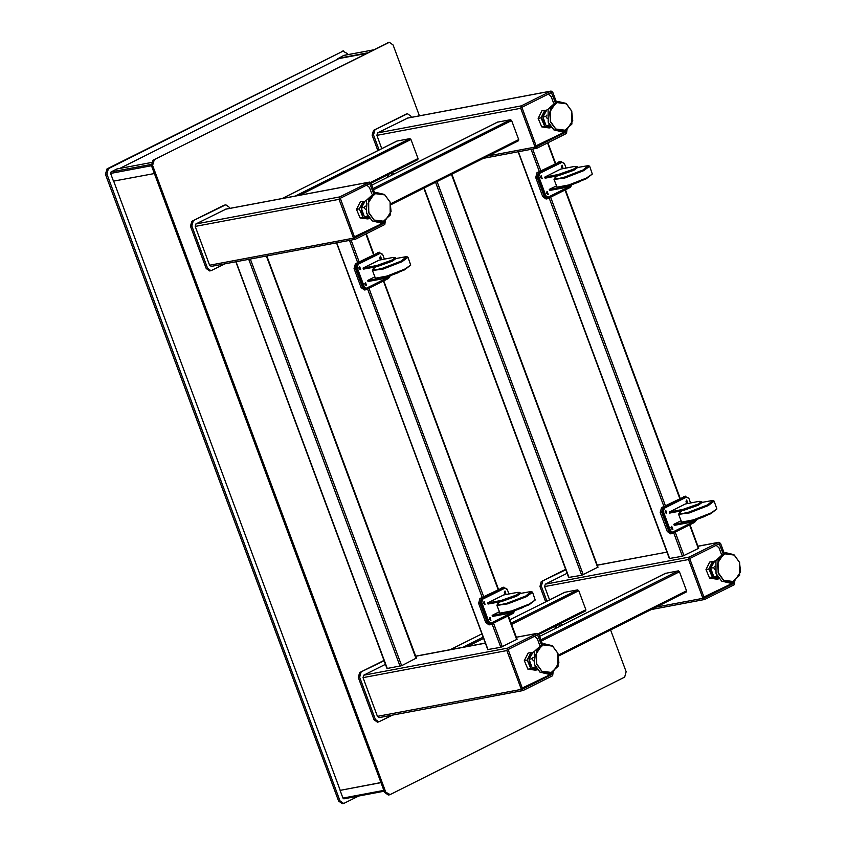 <?xml version="1.0" encoding="UTF-8"?>
<svg xmlns="http://www.w3.org/2000/svg" width="846" height="846" viewBox="0 0 846 846"><rect width="100%" height="100%" fill="white"/><g stroke="black" fill="none" stroke-linecap="round" stroke-linejoin="round"><path stroke-width="1.27" d="M366.635 185.105L369.512 187.537L371.87 193.861M381.588 222.519L380.087 224.476L354.294 236.859M548.271 94.075L551.158 96.507L553.506 102.831M563.225 131.5L561.723 133.457L535.93 145.84M518.524 140.764L390.894 204.711L518.524 140.764L518.725 139.611L511.65 120.576L510.54 119.656L497.585 122.162M382.529 254.244L378.722 252.457L356.811 263.434L355.457 268.298L362.532 287.333L365.906 289.723L388.42 278.546L389.943 276.515M379.325 252.256L355.405 263.698L354.04 268.563L361.115 287.598L364.489 289.998L365.906 289.723M380.002 258.464L379.78 257.279M365.06 284.774L364.838 283.59M359.159 268.901L358.937 267.727M564.176 163.225L560.359 161.438L538.458 172.404L537.094 177.269L544.179 196.314L547.552 198.704L570.067 187.516L571.579 185.496M560.972 161.226L537.041 172.679L535.677 177.544L542.762 196.579L546.135 198.969L547.552 198.704M561.638 167.445L561.416 166.26M546.706 193.745L546.484 192.56M540.806 177.882L540.583 176.698M550.809 126.942L546.114 125.737L542.868 116.991L546.992 109.726L547.986 109.546M546.981 115.088L545.807 116.431L547.225 118.546M548.948 123.96L549.012 125.197L549.657 125.261M545.807 116.431L542.868 116.991M549.012 125.197L546.114 125.737M551.296 127.524L549.149 127.926L541.757 126.942L538.119 118.387L541.884 110.815L544.771 110.276L541.028 117.837L544.697 126.392L550.873 127.016M544.993 124.108L543.047 120.164L542.878 115.87L546.051 110.815M544.306 123.167L543.047 120.164M542.878 115.87L544.993 111.63M546.442 110.361L544.771 110.276M541.028 117.837L538.119 118.387M544.697 126.392L541.757 126.942M369.216 217.972L364.467 216.766L361.231 208.01L365.356 200.756L366.339 200.565M365.345 206.107L364.171 207.46L365.588 209.575M367.301 214.979L367.375 216.216L368.021 216.28M364.171 207.46L361.231 208.01M367.375 216.216L364.467 216.766M369.649 218.543L367.502 218.955L360.11 217.961L356.483 209.417L360.248 201.845L363.135 201.306L359.381 208.867L363.05 217.411L369.237 218.046M363.357 215.138L361.401 211.193L361.231 206.9L364.404 201.845M362.67 214.186L361.401 211.193M361.231 206.9L363.346 202.649M364.795 201.38L363.135 201.306M359.381 208.867L356.483 209.417M363.05 217.411L360.11 217.961M224.835 263.825L210.982 270.667L209.575 270.932L206.202 268.542L190.466 226.231L191.831 221.366L223.883 205.303L225.903 204.838L229.277 207.228L229.7 208.359M223.883 205.303L225.903 204.838M225.29 205.039L191.831 221.366M190.466 226.231L191.883 225.967L193.237 221.102M191.883 225.967L207.608 268.277L206.202 268.542M210.982 270.667L207.608 268.277M377.834 150.62L372.103 135.212L373.467 130.347L406.133 114.073L407.55 113.808L410.923 116.209L411.336 117.33M387.722 177.195L386.971 175.164M405.52 114.284L407.55 113.808M406.937 114.02L373.467 130.347M372.103 135.212L373.52 134.948L374.884 130.083M373.52 134.948L379.114 149.985M388.24 174.53L389.001 176.56M371.056 183.117L417.829 159.704L418.019 158.551L410.945 139.516L409.845 138.596L396.89 141.102M536.47 146.792L521.919 107.294L551.359 92.542L555.177 102.154M556.351 101.88L552.766 92.246L551.074 91.051L521.39 105.877L520.713 108.309L535.127 147.088L537.125 148.187L566.503 133.457L566.894 130.231M407.539 118.091L377.528 132.938L376.851 135.371L381.789 148.642M390.915 173.187L391.941 175.08M565.826 130.77L565.985 132.05L562.643 132.674M536.597 146.77L565.985 132.05M354.834 237.821L340.272 198.313L369.713 183.571L373.541 193.174M374.704 192.909L371.119 183.275L369.438 182.08L339.743 196.906L339.066 199.339L353.491 238.117L355.172 239.312L384.867 224.486L385.247 221.261M225.893 209.121L195.891 223.957L195.204 226.39L209.628 265.168L211.32 266.363L355.172 239.312M384.179 221.8L384.338 223.069L381.007 223.704M354.96 237.8L384.338 223.069M688.718 498.125L684.911 496.338L663 507.304L661.646 512.168L668.721 531.214L672.094 533.604L694.608 522.416L696.131 520.396M685.514 496.126L661.593 507.579L660.229 512.443L667.304 531.478L670.677 533.868L672.094 533.604M686.191 502.344L685.969 501.16M671.259 528.644L671.026 527.46M665.358 512.782L665.136 511.597M534.45 636.34L537.326 638.772L539.674 645.096M549.392 673.754L547.901 675.711L522.098 688.094M718.624 578.178L713.929 576.972L710.682 568.216L714.807 560.961L715.801 560.782M714.796 566.323L713.622 567.666L715.039 569.781M716.763 575.185L716.826 576.433L717.471 576.486M713.622 567.666L710.682 568.216M716.826 576.433L713.929 576.972M536.988 669.197L532.282 668.002L529.046 659.245L533.17 651.991L534.154 651.801M533.149 657.342L531.986 658.696L533.403 660.811M535.116 666.214L535.18 667.452L535.825 667.515M531.986 658.696L529.046 659.245M535.18 667.452L532.282 668.002M538.87 634.352L585.633 610.939L585.834 609.786L578.759 590.751L577.659 589.831L564.705 592.327M719.1 578.759L716.964 579.161L709.561 578.178L705.934 569.622L709.699 562.051L712.586 561.511L708.842 569.072L712.501 577.617L718.688 578.252M712.808 575.343L710.852 571.399L710.682 567.106L713.865 562.051M712.12 574.402L710.852 571.399M710.682 567.106L712.808 562.865M714.246 561.596L712.586 561.511M708.842 569.072L705.934 569.622M712.501 577.617L709.561 578.178M716.086 545.31L718.973 547.743L721.321 554.067M731.039 582.725L729.538 584.692L703.745 597.075M537.464 669.778L535.317 670.18L527.925 669.197L524.298 660.641L528.063 653.08L530.939 652.53L527.195 660.102L530.865 668.647L537.051 669.281M531.161 666.362L529.215 662.429L529.046 658.135L532.219 653.07M530.484 665.421L529.215 662.429M529.046 658.135L531.161 653.884M532.61 652.615L530.939 652.53M527.195 660.102L524.298 660.641M530.865 668.647L527.925 669.197M558.709 655.936L686.339 591.999L686.54 590.846L679.454 571.811L678.355 570.891L665.4 573.387M555.536 628.43L554.775 626.4M545.649 601.855L539.917 586.447L541.281 581.583L565.657 569.358M565.794 569.739L541.281 581.583M539.917 586.447L541.334 586.183L542.698 581.318M541.334 586.183L546.928 601.22M556.055 625.765L556.805 627.785M704.284 598.027L689.723 558.519L719.174 543.777L722.992 553.39M724.155 553.115L720.581 543.481L718.889 542.286L689.204 557.112L688.517 559.544L702.941 598.323L704.633 599.518L734.317 584.692L734.698 581.466M567.106 573.26L545.342 584.174L544.665 586.606L549.604 599.877M558.73 624.422L559.756 626.315M733.641 582.006L733.789 583.285L730.458 583.909M704.411 598.006L733.789 583.285M392.65 715.06L378.797 721.902L377.379 722.167L374.006 719.766L358.281 677.466L359.635 672.602L384.021 660.388M384.158 660.758L359.635 672.602M358.281 677.466L359.687 677.202L361.052 672.337M359.687 677.202L375.423 719.502L374.006 719.766M378.797 721.902L375.423 719.502M522.638 689.056L508.086 649.548L537.527 634.807L541.355 644.409M542.519 644.144L538.934 634.511L537.252 633.305L507.558 648.142L506.881 650.574L521.305 689.342L522.987 690.548L552.671 675.711L553.062 672.485M385.469 664.29L363.695 675.193L363.019 677.625L377.443 716.403L379.124 717.598L522.987 690.548M551.994 673.035L552.152 674.304L548.821 674.928M522.765 689.035L552.152 674.304M507.082 589.144L503.264 587.357L481.363 598.333L479.999 603.198L487.085 622.233L490.458 624.623L512.972 613.445L514.484 611.415M503.878 587.156L479.946 598.598L478.582 603.462L485.667 622.497L489.041 624.898L490.458 624.623M504.544 593.363L504.322 592.179M489.612 619.674L489.39 618.489M483.711 603.801L483.489 602.627M385.744 792.194L384.57 792.416L151.466 165.626L152.64 165.404L385.744 792.194L390.122 794.606L624.655 677.075L626.156 671.724L610.611 629.942M419.415 115.817L393.052 44.933L389.34 42.3L152.957 160.275L151.466 165.626M152.957 160.275L388.674 42.522M389.34 42.3L387.489 42.744M384.57 792.416L388.272 795.05L389.456 794.828M154.141 160.053L152.64 165.404M597.762 567.201L581.731 575.238L568.935 577.448M416.116 658.23L401.607 665.728L387.288 668.467M487.994 649.527L500.8 647.317L517.086 639.29L508.34 615.761M669.63 558.508L682.436 556.298L698.733 548.271L689.976 524.742M366.085 53.478L337.67 58.818L343.783 55.455M367.291 52.875L337.533 58.469M380.912 782.592L340.039 790.365L380.943 782.666M344.121 798.772L342.926 798.116L340.039 790.365M154.395 173.504L113.491 181.192L110.604 173.441L111.016 171.981L116.896 169.031L151.275 162.569M113.671 181.16L340.198 790.28M338.886 58.596L119.445 168.555M347.727 54.683L347.304 53.541L342.916 51.13L108.383 168.661L106.892 174.012L339.997 800.802L343.698 803.436L358.609 796.075M339.997 800.802L338.58 801.067L342.292 803.7L343.698 803.436M338.58 801.067L105.475 174.276L106.892 174.012M108.383 168.661L106.977 168.925L105.475 174.276M106.977 168.925L342.916 51.13M343.592 50.908L341.509 51.395M592.327 174.065L586.162 178.866L569.316 185.517L558.043 187.601L557.08 187.178L568.829 184.999L586.373 178.072L592.327 174.065L589.62 166.271L583.624 170.67L564.917 177.946L554.035 179.5L554.532 178.146L556.626 178.908L563.859 177.353L582.883 170.046L588.372 165.562L577.458 167.54M588.372 165.562L589.62 166.271M557.408 175.841L554.532 178.146M554.035 179.5L557.08 187.178M577.48 167.593L573.874 170.236L558.783 175.587L545.11 178.157L544.718 177.1L560.739 169.063L574.423 166.493L577.078 166.535L577.48 167.593M580.578 181.404L563.373 187.918L549.699 190.498L549.297 189.441L558.445 187.717M558.783 175.587L558.392 174.53L573.482 169.179L577.078 166.535M558.392 174.53L544.718 177.1M556.404 185.877L549.297 189.441M541.281 175.577L542.138 178.665L541.281 175.577M547.182 191.439L548.293 194.443L547.182 191.439M562.114 165.139L562.971 168.217L562.114 165.139M562.474 168.185L561.924 165.256M547.542 194.495L546.992 191.566M541.641 178.633L541.091 175.704M566.059 168.068L564.483 163.849L562.125 162.168L561.184 162.347L538.849 173.472L537.897 176.867L544.972 195.912L547.341 197.583L571.378 185.57M562.125 162.168L539.79 173.293L538.839 176.698L545.924 195.733L548.282 197.404M716.879 508.964L710.714 513.765L693.868 520.417L682.595 522.5L681.633 522.077L693.371 519.899L710.926 512.972L716.879 508.964L714.172 501.17L708.165 505.57L689.469 512.845L678.587 514.4L679.074 513.046L681.167 513.808L688.411 512.253L707.436 504.946L712.914 500.462L702 502.439M712.914 500.462L714.172 501.17M681.961 510.741L679.074 513.046M678.587 514.4L681.633 522.077M702.021 502.492L698.426 505.136L683.335 510.487L669.651 513.057L669.26 511.999L685.292 503.962L698.965 501.392L701.63 501.435L702.021 502.492M705.13 516.303L687.925 522.817L674.241 525.398L673.85 524.34L682.997 522.617M683.335 510.487L682.944 509.429L698.024 504.079L701.63 501.435M682.944 509.429L669.26 511.999M680.956 520.776L673.85 524.34M665.823 510.476L666.68 513.564L665.823 510.476M671.724 526.339L672.845 529.342L671.724 526.339M686.666 500.039L687.777 503.032L686.666 500.039M687.026 503.084L686.476 500.155M672.084 529.395L671.534 526.466M666.183 513.533L665.633 510.603M690.6 502.968L689.035 498.749L686.666 497.067L685.725 497.247L663.401 508.372L662.45 511.767L669.524 530.812L671.883 532.483L695.92 520.47M686.666 497.067L664.343 508.192L663.391 511.597L670.466 530.632L672.834 532.303M535.243 599.994L529.067 604.784L512.221 611.436L500.959 613.53L499.997 613.096L511.735 610.928L529.279 603.991L535.243 599.994L532.525 592.189L526.529 596.589L507.822 603.875L496.94 605.429L497.437 604.076L499.531 604.837L506.765 603.283L525.8 595.975L531.277 591.491L520.364 593.469M531.277 591.491L532.525 592.189M500.314 601.76L497.437 604.076M496.94 605.429L499.997 613.096M520.385 593.522L516.779 596.155L501.689 601.506L488.015 604.076L487.624 603.018L503.645 594.992L517.329 592.422L519.983 592.464L520.385 593.522M523.484 607.333L506.278 613.847L492.605 616.417L492.213 615.359L501.35 613.636M501.689 601.506L501.297 600.448L516.388 595.098L519.983 592.464M501.297 600.448L487.624 603.018M499.309 611.795L492.213 615.359M484.187 601.506L485.044 604.583L484.187 601.506M490.088 617.369L490.944 620.446L490.088 617.369M505.02 591.058L505.876 594.146L505.02 591.058M505.379 594.114L504.829 591.185M490.447 620.414L489.897 617.485M484.547 604.552L483.997 601.622M508.964 593.987L507.389 589.768L505.03 588.097L504.089 588.266L481.755 599.391L480.803 602.796L487.888 621.831L490.246 623.502L514.283 611.499M505.03 588.097L482.696 599.211L481.744 602.616L488.829 621.651L491.188 623.333M410.691 265.094L404.525 269.885L387.68 276.536L376.407 278.63L375.444 278.197L387.182 276.029L404.737 269.091L410.691 265.094L407.984 257.29L401.977 261.689L383.28 268.975L372.399 270.53L372.885 269.176L374.979 269.937L382.212 268.383L401.247 261.076L406.725 256.592L395.812 258.569M406.725 256.592L407.984 257.29M375.772 266.86L372.885 269.176M372.399 270.53L375.444 278.197M395.833 258.622L392.237 261.255L377.147 266.606L363.463 269.176L363.071 268.119L379.103 260.092L392.777 257.522L395.442 257.565L395.833 258.622M398.931 272.433L381.736 278.947L368.052 281.517L367.661 280.46L376.808 278.736M377.147 266.606L376.745 265.549L391.835 260.198L395.442 257.565M376.745 265.549L363.071 268.119M374.767 276.896L367.661 280.46M359.635 266.606L360.756 269.599L359.635 266.606M365.535 282.469L366.392 285.546L365.535 282.469M380.467 256.158L381.588 259.162L380.467 256.158M380.837 259.214L380.277 256.285M365.895 285.514L365.345 282.585M359.994 269.652L359.444 266.723M384.412 259.088L382.847 254.868L380.478 253.197L379.537 253.366L357.213 264.491L356.251 267.896L363.336 286.931L365.694 288.602L389.731 276.6M380.478 253.197L358.154 264.312L357.202 267.717L364.277 286.752L366.635 288.433M497.691 122.088L371.828 185.179L497.808 122.046M510.54 119.656L373.075 188.542M373.541 189.779L511.65 120.576M518.725 139.611L390.662 203.791M355.405 263.698L356.811 263.434M378.722 252.457L377.305 252.721M362.532 287.333L361.115 287.598M355.457 268.298L354.04 268.563M537.041 172.679L538.458 172.404M560.359 161.438L558.942 161.702M544.179 196.314L542.762 196.579M537.094 177.269L535.677 177.544M571.727 111.101L566.101 103.455L558.233 101.531L550.27 108.806L550.365 121.803L555.991 129.459L563.848 131.384L571.822 124.108L571.737 111.133L572.71 120.555L566.344 130.358L555.833 129.015L550.609 121.718L549.614 112.307L555.981 102.503L566.492 103.847L571.716 111.143M556.118 101.922L548.145 109.208L548.24 122.205L553.876 129.85L561.733 131.775L563.848 131.384L571.864 124.087L571.78 111.101L566.133 103.455L558.233 101.531L556.118 101.922L548.102 109.219L548.197 122.205L553.834 129.85L561.733 131.775M390.091 202.12L384.454 194.474L376.597 192.55L368.623 199.836L368.719 212.832L374.355 220.478L382.212 222.403L390.186 215.127L390.091 202.12L384.496 194.474L376.597 192.55L374.471 192.951L366.508 200.227L366.593 213.234L372.229 220.88L380.087 222.805L382.212 222.403L390.218 215.106L390.133 202.12M368.972 212.748L367.978 203.326L374.344 193.533L384.856 194.866L390.069 202.173L391.074 211.585L384.697 221.377L374.186 220.045L368.972 212.748M282.479 198.429L397.102 140.986M409.845 138.596L295.212 196.039M299.928 195.151L410.945 139.516M418.019 158.551L370.495 182.376M535.127 147.088L488.354 155.886M395.325 173.388L391.275 174.149M376.851 135.371L520.713 108.309M521.39 105.877L377.528 132.938M551.698 92.785L550.355 93.039M562.971 132.156L566.111 131.564M406.915 118.207L550.778 91.157M353.491 238.117L209.628 265.168M195.204 226.39L339.066 199.339M339.743 196.906L195.891 223.957M370.051 183.804L368.719 184.058M381.335 223.175L384.475 222.583M225.269 209.237L369.131 182.176M661.593 507.579L663 507.304M684.911 496.338L683.494 496.602M668.721 531.214L667.304 531.478M661.646 512.168L660.229 512.443M450.294 649.665L481.892 633.834L450.231 649.675M564.8 592.263L509.842 619.822L564.917 592.221M577.659 589.831L511.1 623.185M483.14 637.186L463.026 647.275M467.743 646.386L483.605 638.434M511.555 624.422L578.759 590.751M585.834 609.786L538.299 633.601M665.506 573.324L539.642 636.414L665.622 573.281M678.355 570.891L540.89 639.777M541.355 641.014L679.454 571.811M686.54 590.846L558.476 655.016M739.541 562.336L733.905 554.68L726.048 552.766L718.085 560.041L718.169 573.038L723.806 580.684L731.663 582.608L739.637 575.333L739.541 562.336L733.947 554.69L726.048 552.766L723.933 553.157L715.959 560.443L716.054 573.44L721.68 581.086L729.538 583.01L731.663 582.608L739.668 575.312L739.584 562.336M718.423 572.953L717.429 563.542L723.795 553.739L734.307 555.082L739.531 562.379L740.525 571.79L734.159 581.593L723.637 580.25L718.423 572.953M702.941 598.323L656.158 607.121M563.14 624.612L559.079 625.384M544.665 586.606L688.517 559.544M689.204 557.112L545.342 584.174M719.512 544.02L718.169 544.264M730.785 583.391L733.926 582.799M597.287 565.202L666.986 552.089L597.265 565.16M697.982 546.262L718.582 542.392M557.884 653.398L558.878 662.809L552.512 672.612L542 671.269L536.787 663.973L535.782 654.561L542.159 644.768L552.671 646.101L557.905 653.355L552.269 645.71L544.412 643.785L536.438 651.06L536.533 664.068L542.17 671.713L550.027 673.638L557.99 666.373L557.916 653.387L552.311 645.71L544.412 643.785L542.286 644.187L534.312 651.462L534.408 664.459L540.044 672.115L547.901 674.04L550.027 673.638L558.032 666.341L557.948 653.355M521.305 689.342L377.443 716.403M363.019 677.625L506.881 650.574M507.558 648.142L363.695 675.193M537.866 635.039L536.533 635.293M549.139 674.41L552.29 673.818M415.64 656.232L485.34 643.119M516.346 637.292L536.946 633.411M479.946 598.598L481.363 598.333M503.264 587.357L501.847 587.621M487.085 622.233L485.667 622.497M479.999 603.198L478.582 603.462M435.605 182.313L581.731 575.238M568.998 577.628L424.121 188.076M451.478 174.371L597.667 567.476M583.243 574.698L437.054 181.594M248.756 259.32L400.095 666.257M387.362 668.657L236.023 261.721M266.342 256.021L416.031 658.495M401.607 665.728L250.353 259.024M349.461 240.38L357.699 262.546M367.545 289.004L482.252 597.445M492.086 623.904L500.8 647.317M488.057 649.717L336.719 242.781M502.302 646.788L493.525 623.185M483.69 596.726L368.983 288.285M359.138 261.826L351.058 240.084M365.895 233.982L373.562 254.593M383.407 281.062L498.114 589.493M507.949 615.962L516.726 639.555M669.704 558.688L518.365 151.751M531.098 149.361L539.346 171.526M549.181 197.985L663.888 506.426M673.733 532.885L682.436 556.298M683.949 555.759L675.171 532.166M665.326 505.697L550.619 197.266M540.784 170.797L532.694 149.065M547.542 142.963L555.209 163.574M565.043 190.033L679.75 498.474M689.596 524.932L698.373 548.536M343.413 55.519L373.171 49.925M342.926 798.116L383.82 790.418M151.508 165.742L110.604 173.441M151.17 164.431L111.016 171.981M563.373 187.918L563.108 187.199M537.897 176.867L538.839 176.698M544.972 195.912L545.924 195.733M560.75 162.495L561.702 162.316M538.849 173.472L539.79 173.293M687.925 522.817L687.65 522.098M662.45 511.767L663.391 511.597M669.524 530.812L670.466 530.632M685.302 497.395L686.243 497.215M663.401 508.372L664.343 508.192M506.278 613.847L506.014 613.117M480.803 602.796L481.744 602.616M487.888 621.831L488.829 621.651M503.656 588.414L504.607 588.234M481.755 599.391L482.696 599.211M381.736 278.947L381.461 278.218M356.251 267.896L357.202 267.717M363.336 286.931L364.277 286.752M379.114 253.514L380.055 253.335M357.213 264.491L358.154 264.312M354.347 237.017L355.172 236.869M535.994 145.998L536.808 145.84M380.087 222.805L372.187 220.88L366.551 213.234L366.466 200.248L374.471 192.951M371.066 183.138L417.829 159.704M282.416 198.44L396.986 141.028M536.819 148.283L483.51 158.308M551.074 91.051L407.222 118.112M369.438 182.08L225.575 209.131M522.162 688.253L522.976 688.094M538.881 634.373L585.633 610.939M703.809 597.223L704.623 597.075M558.709 655.957L686.339 591.999M729.538 583.01L721.649 581.086L716.002 573.44L715.917 560.454L723.933 553.157M704.633 599.518L651.325 609.543M718.889 542.286L697.971 546.22M547.901 674.04L540.002 672.105L534.365 664.459L534.281 651.483L542.286 644.187M537.252 633.305L516.324 637.25M485.329 643.076L415.629 656.189M568.734 577.628L423.899 188.182M598.027 567.211L451.859 174.17M387.087 668.647L235.77 261.763M416.391 658.23L266.776 255.936M366.286 233.792L373.953 254.403M383.788 280.861L498.495 589.302M336.475 242.823L487.793 649.707M518.122 151.804L669.44 558.688M547.922 142.773L555.589 163.384M565.435 189.842L680.142 498.283M373.255 49.882L343.592 55.466M384.137 791.274L343.931 798.836"/></g></svg>
